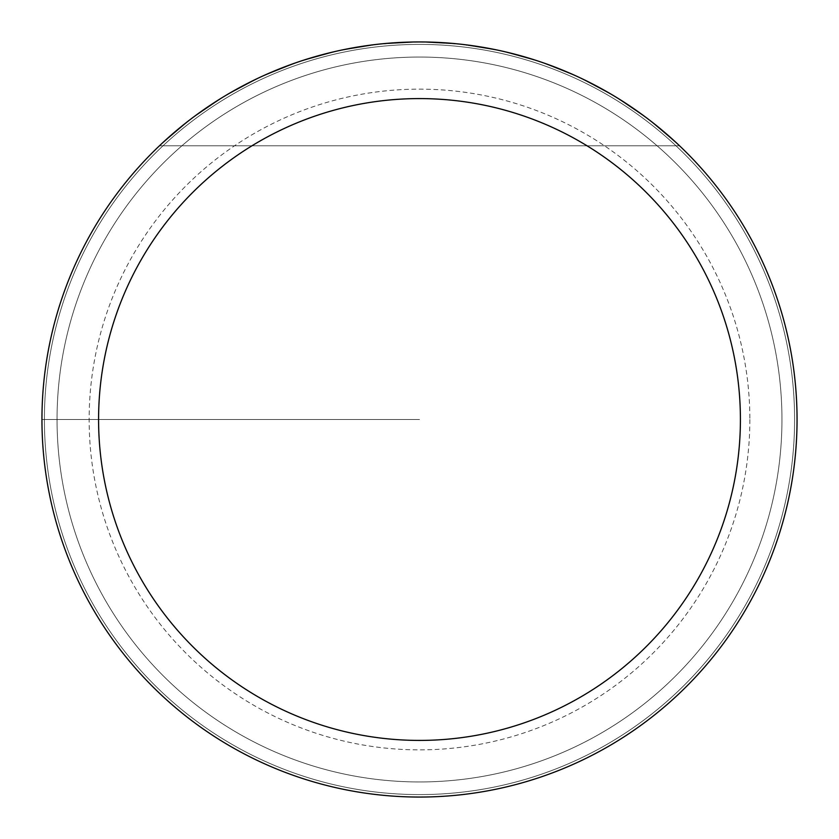 <?xml version="1.0" encoding="UTF-8"?>
<svg xmlns="http://www.w3.org/2000/svg" width="839" height="839" viewBox="0 0 839 839"><rect width="100%" height="100%" fill="white"/><g stroke="black" fill="none" stroke-linecap="round" stroke-linejoin="round"><path stroke-width="0.63" stroke-dasharray="4.2 3.15" d="M797.05 419.5A377.55 377.55 0 0 0 230.725 92.531A377.55 377.55 0 0 0 230.725 746.469A377.55 377.55 0 0 0 797.05 419.5A377.55 377.55 0 0 0 230.725 92.531A377.55 377.55 0 0 0 230.725 746.469A377.55 377.55 0 0 0 797.05 419.5A377.55 377.55 0 0 0 230.725 92.531A377.55 377.55 0 0 0 230.725 746.469A377.55 377.55 0 0 0 797.05 419.5A377.55 377.55 0 0 0 230.725 92.531A377.55 377.55 0 0 0 230.725 746.469A377.55 377.55 0 0 0 797.05 419.5M159.462 145.776L190.642 119.222L224.516 96.191L260.688 76.978L298.726 61.792L338.19 50.812L378.599 44.173L419.5 41.95L460.401 44.173L500.81 50.812L540.274 61.792L578.312 76.978L614.484 96.191L648.358 119.222L679.538 145.776L648.358 119.222L614.484 96.191L578.312 76.978L540.274 61.792L500.81 50.812L460.401 44.173L419.5 41.95L378.599 44.173L338.19 50.812L298.726 61.792L260.688 76.978L224.516 96.191L190.642 119.222L159.462 145.776L679.538 145.776L159.462 145.776M41.95 419.5A377.55 377.55 0 0 1 608.275 92.531A377.55 377.55 0 0 1 608.275 746.469A377.55 377.55 0 0 1 41.95 419.5L419.5 419.5L41.95 419.5M781.948 419.5A362.448 362.448 0 0 1 238.276 733.391A362.448 362.448 0 0 1 238.276 105.609A362.448 362.448 0 0 1 781.948 419.5A362.448 362.448 0 0 0 238.276 105.609A362.448 362.448 0 0 0 238.276 733.391A362.448 362.448 0 0 0 781.948 419.5A362.448 362.448 0 0 0 238.276 105.609A362.448 362.448 0 0 0 238.276 733.391A362.448 362.448 0 0 0 781.948 419.5A362.448 362.448 0 0 1 238.276 733.391A362.448 362.448 0 0 1 238.276 105.609A362.448 362.448 0 0 1 781.948 419.5M794.596 419.5A375.096 375.096 0 0 0 231.952 94.66A375.096 375.096 0 0 0 231.952 744.34A375.096 375.096 0 0 0 794.596 419.5A375.096 375.096 0 0 1 419.5 794.596A375.096 375.096 0 0 1 44.404 419.5A375.096 375.096 0 0 1 419.5 44.404A375.096 375.096 0 0 1 794.596 419.5M749.856 419.5A330.356 330.356 0 0 1 254.322 705.599A330.356 330.356 0 0 1 254.322 133.401A330.356 330.356 0 0 1 749.856 419.5"/><path stroke-width="1.26" d="M797.05 419.5A377.55 377.55 0 0 1 419.5 797.05A377.55 377.55 0 0 1 41.95 419.5A377.55 377.55 0 0 1 419.5 41.95A377.55 377.55 0 0 1 797.05 419.5M98.583 419.5A320.918 320.918 0 0 0 579.959 697.419A320.918 320.918 0 0 0 579.959 141.581A320.918 320.918 0 0 0 98.583 419.5"/></g></svg>
